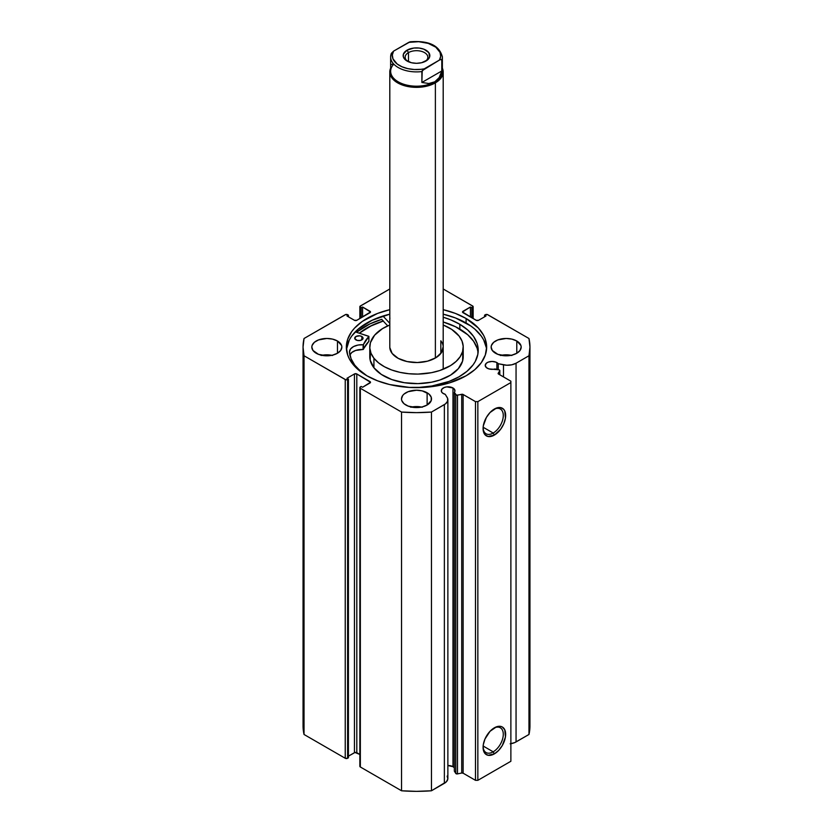 <?xml version="1.0" encoding="UTF-8"?>
<svg xmlns="http://www.w3.org/2000/svg" width="833" height="833" viewBox="0 0 833 833"><rect width="100%" height="100%" fill="white"/><g stroke="black" fill="none" stroke-linecap="round" stroke-linejoin="round"><path stroke-width="1.25" d="M498.936 369.81A1.333 0.771 180 0 1 499.415 369.987L499.81 370.581L498.28 373.871L510.879 381.191L510.879 382.545L477.85 401.621L475.487 401.621L462.815 394.342L456.474 395.154L454.339 392.426L454.339 771.139L454.339 392.426L454.922 391.271L454.204 388.938L452.975 387.97L452.975 766.683A6.841 3.946 0 0 0 447.873 765.527L452.975 766.683L452.975 387.97A6.841 3.946 180 0 1 454.974 390.76A6.841 3.946 180 0 1 454.339 392.426L455.786 394.727L455.786 773.44L454.339 771.139L455.786 773.44A1.333 0.771 0 0 0 457.494 773.899L455.786 773.44L455.786 394.727A1.333 0.771 180 0 0 457.494 395.186L461.711 394.301L461.711 773.014L457.494 773.899L457.494 395.186L457.494 773.899L461.711 773.014L461.711 394.301A1.333 0.771 180 0 1 463.117 394.478L463.117 773.191L461.711 773.014A1.333 0.771 0 0 1 463.117 773.191L475.487 780.334L463.117 773.191L463.117 394.478L475.487 401.621L477.85 401.621L477.85 780.334L475.487 780.334L475.487 401.621L475.487 780.334L477.85 780.334L510.879 761.268L477.85 780.334L477.85 401.621L510.879 382.545L510.879 381.191L498.509 374.038A1.333 0.771 180 0 1 498.113 373.496A1.333 0.771 180 0 1 498.196 373.236L499.727 370.8L499.727 374.746L499.727 370.8A1.333 0.771 180 0 0 499.81 370.539A1.333 0.771 180 0 0 499.415 369.987A1.333 0.771 180 0 0 498.936 369.81L494.958 368.977A6.841 3.946 180 0 1 487.232 368.186A6.841 3.946 180 0 1 485.223 365.395A6.841 3.946 180 0 1 489.45 361.751A6.841 3.946 180 0 1 496.905 362.605L496.905 369.383L496.905 362.605A6.841 3.946 180 0 1 498.269 363.729L498.269 369.675L498.269 363.729L495.864 362.116L492.064 361.449L488.263 362.116L486.378 363.198L485.223 365.395L486.378 367.592L488.909 368.894L498.936 369.81M447.144 776.075L447.831 778.97L446.394 781.76L431.452 790.777L431.452 412.064L444.364 404.609A11.964 6.914 180 0 0 447.873 399.725A11.964 6.914 180 0 0 447.144 397.362L445.239 394.342A6.841 3.946 180 0 1 443.302 393.551A6.841 3.946 180 0 1 441.292 390.76A6.841 3.946 180 0 1 445.52 387.106A6.841 3.946 180 0 1 452.975 387.97L446.8 386.887L444.333 387.47L441.813 389.25L441.428 391.531L442.448 392.957L445.239 394.342L447.613 398.299L447.581 401.214L445.478 403.87L431.452 412.064L416.5 412.637L401.548 412.064L360.345 388.272L360.345 386.908L361.168 386.429L362.584 387.251L370.508 382.274L356.805 373.965L354.441 373.965L347.007 378.255L348.423 379.077L345.778 379.765L304.035 355.764L303.045 347.132L304.035 338.5L345.778 314.499L348.423 315.186L347.007 315.999L354.441 320.299L356.805 320.299L370.508 311.979L362.584 307.013L361.168 307.825L359.981 306.305L389.802 288.978L360.345 305.992A1.666 0.968 180 0 0 359.856 306.669L359.856 318.529M454.339 767.807A6.841 3.946 0 0 0 452.975 766.683L454.204 767.651M493.188 751.824A14.296 8.247 120 0 0 503.288 734.654A14.296 8.247 120 0 0 493.761 728.167A14.296 8.247 -60 0 1 500.331 727.771A14.296 8.247 -60 0 1 502.518 739.225A14.296 8.247 -60 0 1 493.188 751.824L483.14 746.014L493.188 751.824A14.296 8.247 -60 0 1 486.035 752.532A14.296 8.247 -60 0 1 483.098 746.639A14.296 8.247 120 0 0 493.188 751.824L494.365 753.865L493.188 751.824M494.365 727.803A15.962 9.215 -60 0 1 505.652 734.321A15.962 9.215 -60 0 1 494.365 753.865L488.096 755.292L484.983 753.49L483.296 749.762L483.296 744.681L484.983 739.006L490.043 731.291L496.562 726.782L500.633 726.376L502.341 727.011L504.788 729.823L505.433 736.986L502.341 745.441L498.686 750.377L494.365 753.865A15.962 9.215 -60 0 1 483.078 747.347A15.962 9.215 -60 0 1 494.365 727.803L494.365 727.803M493.188 433.045A14.296 8.247 120 0 0 503.288 415.875A14.296 8.247 120 0 0 493.761 409.399A14.296 8.247 -60 0 1 500.331 409.003A14.296 8.247 -60 0 1 502.518 420.446A14.296 8.247 -60 0 1 493.188 433.045L483.14 427.246L493.188 433.045A14.296 8.247 -60 0 1 486.035 433.754A14.296 8.247 -60 0 1 483.098 427.86A14.296 8.247 120 0 0 493.188 433.045L494.365 435.086L493.188 433.045M494.365 409.024A15.962 9.215 -60 0 1 505.652 415.542A15.962 9.215 -60 0 1 494.365 435.086L488.096 436.513L484.983 434.711L483.296 430.994L483.296 425.902L486.389 417.448L490.043 412.512L496.562 408.003L500.633 407.597L503.746 409.399L504.788 411.054L505.433 418.208L503.746 423.882L500.633 429.276L494.365 435.086A15.962 9.215 -60 0 1 483.078 428.568A15.962 9.215 -60 0 1 494.365 409.024L494.365 409.024M466.105 318.487A70.159 40.505 180 0 1 486.659 347.132A70.159 40.505 180 0 1 443.343 384.554A70.159 40.505 180 0 1 366.895 375.777L377.526 380.806L389.657 384.554L409.628 387.439L423.372 387.439L436.867 385.887L449.57 382.857L466.105 375.777L474.831 369.633L481.318 362.636L485.306 355.035L486.659 347.132L485.306 339.229L483.64 335.376L478.371 328.035L466.105 318.487L455.474 313.447L443.198 309.668A70.159 40.505 180 0 1 466.105 318.487L466.105 322.985L466.105 318.487M486.555 349.381A70.159 40.505 0 0 0 466.105 322.985A70.159 40.505 0 0 0 443.198 314.166L455.474 317.946L470.728 325.932L474.831 329.118L481.318 336.126L483.64 339.864L486.316 347.653M331.846 355.306A15.015 8.674 0 0 0 321.83 355.306M337.459 340.999L337.459 353.265L340.707 350.454L341.853 347.132L341.561 345.435L337.459 340.999L332.586 339.125L326.838 338.458L318.498 339.926L314.353 342.311L312.115 345.435L311.823 347.132A15.015 8.674 180 0 1 321.09 339.125A15.015 8.674 180 0 1 337.459 340.999A15.015 8.674 180 0 1 341.853 347.132A15.015 8.674 180 0 1 332.586 355.139A15.015 8.674 180 0 1 316.217 353.265A15.015 8.674 180 0 1 311.823 347.132L312.969 350.454L318.498 354.337L326.838 355.806L332.586 355.139L337.459 353.265L337.459 340.999M421.508 407.066A15.015 8.674 0 0 0 411.492 407.066M427.121 392.77L427.121 405.025L431.223 400.59L431.223 397.206L428.985 394.082L422.248 390.885L416.5 390.229L408.16 391.687L404.015 394.082L402.631 395.581L401.485 398.892A15.015 8.674 180 0 1 410.752 390.885A15.015 8.674 180 0 1 427.121 392.77A15.015 8.674 180 0 1 431.515 398.892A15.015 8.674 180 0 1 422.248 406.91A15.015 8.674 180 0 1 405.879 405.025A15.015 8.674 180 0 1 401.485 398.892L401.777 400.59L404.015 403.713L408.16 406.108L416.5 407.566L422.248 406.91L427.121 405.025L427.121 392.77M511.17 355.306A15.015 8.674 0 0 0 501.154 355.306M516.783 340.999L516.783 353.265L520.031 350.454L521.177 347.132L520.885 345.435L516.783 340.999L511.91 339.125L506.162 338.458L497.822 339.926L493.677 342.311L491.439 345.435L491.147 347.132A15.015 8.674 180 0 1 500.414 339.125A15.015 8.674 180 0 1 516.783 340.999A15.015 8.674 180 0 1 521.177 347.132A15.015 8.674 180 0 1 511.91 355.139A15.015 8.674 180 0 1 495.541 353.265A15.015 8.674 180 0 1 491.147 347.132L492.293 350.454L497.822 354.337L506.162 355.806L511.91 355.139L516.783 353.265L516.783 340.999M473.144 318.529L473.144 306.669A1.666 0.968 180 0 0 472.655 305.992L443.198 288.978L473.019 306.305L471.832 307.825L470.416 307.013L462.492 311.979L476.195 320.299L478.559 320.299L485.993 315.999L484.577 315.186L487.222 314.499L528.965 338.5L529.955 347.132L528.965 355.764L516.054 363.219L511.806 364.802L506.808 365.229L498.269 363.729L503.496 364.823L503.496 376.922L503.496 364.823A11.964 6.914 180 0 0 516.054 363.219L528.965 355.764L528.965 734.477L514.773 742.578L510.181 743.796M389.802 309.668L377.526 313.447L362.272 321.434L354.629 328.035L351.682 331.628L347.694 339.229L346.341 347.132L347.694 355.035L349.36 358.888L354.629 366.228L366.895 375.777A70.159 40.505 180 0 1 346.341 347.132A70.159 40.505 180 0 1 389.802 309.668M447.873 399.725L447.873 778.438A11.964 6.914 0 0 1 444.364 783.322L444.364 404.609L444.364 783.322L431.452 790.777L416.5 791.35L401.548 790.777L360.345 766.985L359.981 765.944M303.045 725.845L303.045 347.132A113.455 65.505 180 0 0 304.035 355.764L304.035 734.477L303.045 725.845A113.455 65.505 0 0 0 304.035 734.477L345.237 758.269L345.237 379.556L345.237 758.269L304.035 734.477L304.035 355.764L345.237 379.556A1.666 0.968 180 0 0 347.6 379.556L347.6 758.269L345.237 758.269A1.666 0.968 0 0 0 347.6 758.269L348.423 757.791L348.423 379.077L348.423 757.791L347.6 758.269L347.6 379.556L348.423 379.077L347.007 378.255L354.441 373.965A1.666 0.968 180 0 1 356.805 373.965L356.805 752.688L359.856 754.448L354.983 752.48L348.423 756.156L354.441 752.688L354.441 373.965L354.441 752.688A1.666 0.968 0 0 1 356.805 752.688L356.805 373.965L370.019 381.597L370.019 382.961L362.584 387.251L361.168 386.429L360.345 386.908A1.666 0.968 180 0 0 359.856 387.595A1.666 0.968 180 0 0 360.345 388.272L401.548 412.064L401.548 790.777L360.345 766.985L360.345 388.272L360.345 766.985A1.666 0.968 0 0 1 359.856 766.308L359.856 387.595M473.144 306.669A1.666 0.968 180 0 1 472.655 307.356L471.832 307.825L471.832 317.779L471.832 307.825L470.416 307.013L470.416 316.957L470.416 307.013L462.981 311.303A1.666 0.968 180 0 0 462.492 311.979A1.666 0.968 180 0 0 462.981 312.667L462.981 311.303L462.981 312.667L476.195 320.299A1.666 0.968 180 0 0 478.559 320.299L485.993 315.999L484.577 315.186L484.577 316.821L484.577 315.186L485.4 314.707A1.666 0.968 180 0 1 487.763 314.707L528.965 338.5A113.455 65.505 180 0 1 529.955 347.132A113.455 65.505 180 0 1 528.965 355.764L528.965 734.477A113.455 65.505 0 0 0 529.955 725.845L528.965 734.477L516.054 741.932L516.054 363.219L516.054 741.932A11.964 6.914 0 0 1 510.879 743.692M359.856 306.669A1.666 0.968 180 0 0 360.345 307.356L360.345 318.248L360.345 307.356L361.168 307.825L362.584 307.013L370.019 311.303L370.019 312.667L356.805 320.299A1.666 0.968 180 0 1 354.441 320.299L347.007 315.999L348.423 315.186L347.6 314.707A1.666 0.968 180 0 0 345.237 314.707L304.035 338.5A113.455 65.505 180 0 0 303.045 347.132M511.91 355.472L506.162 354.806L500.414 355.472M422.248 407.233L416.5 406.577L410.752 407.233M332.586 355.472L326.838 354.806L321.09 355.472M510.879 761.268L510.879 382.545L510.879 761.268M472.655 307.356L472.655 318.248L472.655 307.356M361.168 307.825L361.168 317.779L361.168 307.825M362.584 307.013L362.584 316.957L362.584 307.013M348.423 315.186L348.423 316.821L348.423 315.186M370.019 311.303A1.666 0.968 180 0 1 370.508 311.979A1.666 0.968 180 0 1 370.019 312.667L370.019 311.303M370.019 381.597A1.666 0.968 180 0 1 370.508 382.274A1.666 0.968 180 0 1 370.019 382.961L370.019 381.597M389.802 314.166A70.159 40.505 0 0 0 346.445 349.381L349.36 339.864L351.682 336.126L358.169 329.118L371.997 320.32L389.802 314.166M381.649 319.362L387.73 325.88L381.649 319.362A73.408 42.379 0 0 0 356.482 332.263L369.925 323.902L381.889 319.289M383.19 321.017A70.159 40.505 180 0 0 359.325 333.19L371.997 325.359L383.43 320.944M431.452 412.064A113.455 65.505 180 0 1 401.548 412.064L401.548 790.777A113.455 65.505 0 0 0 431.452 790.777L431.452 412.064M440.834 340.791L440.834 353.473L440.834 340.791A26.698 15.411 180 0 1 443.198 347.132A26.698 15.411 180 0 1 422.123 362.199A26.698 15.411 180 0 1 392.166 353.473A26.698 15.411 180 0 1 389.802 347.132L389.802 71.95A26.698 15.411 180 0 1 390.635 68.129A26.698 15.411 -0 0 0 403.287 85.341A26.698 15.411 -0 0 0 435.378 82.842A26.698 15.411 -0 0 0 442.365 68.129A26.698 15.411 180 0 1 443.198 71.95A26.698 15.411 180 0 1 435.378 82.842L435.378 358.034L435.378 82.842A26.698 15.411 180 0 1 406.285 86.184A26.698 15.411 180 0 1 389.802 71.95M463.221 347.132A46.721 26.968 180 0 0 459.077 336.032L451.663 329.368L443.198 324.995A46.721 26.968 180 0 1 459.077 336.032L462.013 341.041L463.19 346.278L462.586 351.557L460.201 356.659L456.14 361.397L450.559 365.593L439.814 370.508L431.463 372.684L417.968 374.09L408.836 373.736L399.986 372.361L391.781 370.019L384.523 366.791L378.494 362.813L373.923 358.232L373.923 367.769A46.721 26.968 0 0 0 426.34 383.034A46.721 26.968 0 0 0 463.221 356.67L463.221 347.132A46.721 26.968 180 0 1 426.34 373.496A46.721 26.968 180 0 1 373.923 358.232A46.721 26.968 180 0 1 369.779 347.132A46.721 26.968 180 0 1 389.802 324.995L382.441 328.671L374.631 335.168L370.414 342.707L369.81 347.986L370.987 353.223L373.923 358.232L373.923 367.769L381.337 374.423L391.781 379.556L404.359 382.711L417.968 383.628L431.463 382.222L439.814 380.046L450.559 375.131L458.369 368.623L462.586 361.095L462.825 353.182M359.398 333.221A70.076 40.453 180 0 1 383.232 321.059L370.362 326.213L359.398 333.221M370.414 352.244L370.175 360.158L373.923 367.769A46.721 26.968 0 0 1 369.779 356.67L369.779 347.132M389.823 347.621L392.166 353.473L398.226 358.367L407.066 361.553L417.343 362.532L427.485 361.178L435.961 357.68L441.469 352.578L443.177 346.643M408.482 52.604A11.35 6.549 -0 0 0 407.826 61.455A11.35 6.549 180 0 1 405.15 57.238A11.35 6.549 180 0 1 408.482 52.604L408.482 61.757L408.482 52.604A11.35 6.549 180 0 1 420.842 51.188A11.35 6.549 180 0 1 427.85 57.238A11.35 6.549 180 0 1 425.174 61.455A11.35 6.549 -0 0 0 424.174 52.417A11.35 6.549 -0 0 0 408.482 52.604L407.066 50.157L408.482 52.604M425.934 61.048A13.349 7.705 180 0 1 407.066 61.048A13.349 7.705 180 0 1 407.066 50.157L403.411 54.093L403.411 57.102L405.4 59.882L411.387 62.725L416.5 63.308L421.613 62.725L427.6 59.882L429.589 57.102L428.828 52.656L423.914 49.189L419.103 48.043L413.897 48.043L407.066 50.157A13.349 7.705 180 0 1 425.934 50.157A13.349 7.705 180 0 1 425.934 61.048L425.934 61.048M441.792 68.16A25.865 14.932 180 0 1 434.784 81.821L435.378 82.842L434.784 81.821A25.865 14.932 180 0 1 401.006 83.217A25.865 14.932 180 0 1 393.801 64.12M442.365 56.967A25.865 14.932 180 0 1 441.792 60.07L441.792 70.972L439.23 77.521L434.784 81.821A25.865 14.932 -0 0 0 442.365 71.263L442.365 56.967C439.449 45.43 428.735 40.369 410.2 41.785M391.302 53.406L391.208 53.853A25.865 14.932 -0 0 0 390.646 57.362A25.865 14.932 -0 0 0 421.883 71.565L424.257 68.827A24.188 13.963 180 0 1 399.392 65.474A24.188 13.963 180 0 1 393.582 51.125L391.302 53.406L390.635 56.967L390.635 71.263A25.865 14.932 -0 0 0 406.608 85.06A25.865 14.932 -0 0 0 434.784 81.821L428.839 83.519L421.883 82.467L421.883 71.565A25.865 14.932 180 0 1 390.635 56.967A25.865 14.932 180 0 1 391.208 53.853L393.582 51.125L410.159 41.796L408.743 42.368L418.687 41.692L428.256 43.389L435.815 47.189L440.063 52.427L440.667 56.28L439.418 60.08L440.824 59.507L441.792 60.07L441.792 70.972L421.883 82.467L422.206 70.659L439.418 60.08L424.257 68.827L421.009 69.326L414.313 69.514L407.785 68.629L401.933 66.755L397.185 64.016L392.937 58.779L392.333 54.926L393.582 51.125L408.743 42.368A24.188 13.963 180 0 1 433.608 45.721A24.188 13.963 180 0 1 439.418 60.08L440.824 59.507L441.792 60.07A25.865 14.932 -0 0 0 442.354 56.571M441.792 70.972L439.23 77.521L434.784 81.821L428.839 83.519L421.883 82.467L441.792 70.972M392.239 64.162L391.208 64.755M410.794 41.827L410.159 41.796M368.915 341.186L368.821 336.303L355.264 331.867L368.915 336.417L363.386 344.643L357.971 345.07L353.546 346.57L350.537 348.985L349.464 351.89L351.037 358.627L354.712 365.093L360.356 371.06L366.53 375.568A64.401 37.183 180 0 1 349.464 351.89L349.475 351.89A12.464 7.195 180 0 1 363.084 344.727L363.084 349.496L355.618 350.454L351.828 352.453L349.745 355.17M355.899 339.885A4.175 2.405 180 0 1 354.712 338.198A4.175 2.405 180 0 1 357.305 335.97A4.175 2.405 180 0 1 361.855 336.511L361.855 339.885L361.855 336.511L359.741 335.834L355.962 336.48L354.785 338.646L357.242 340.416L360.439 340.426L362.959 338.687L361.855 336.511A4.175 2.405 180 0 1 363.053 338.198A4.175 2.405 180 0 1 360.46 340.426A4.175 2.405 180 0 1 355.899 339.885M359.471 340.582A4.175 2.405 0 0 0 358.294 340.582M459.826 324.297A64.401 37.183 180 0 1 478.215 350.318A64.401 37.183 180 0 1 408.493 387.376L419.457 387.355L431.869 386.012L449.039 381.441L458.879 376.88L466.99 371.299L473.05 364.906L475.247 361.48L477.84 354.348L477.975 347.059L477.111 343.446L473.571 336.449L467.729 329.983L459.826 324.297L459.826 329.066L459.826 324.297L450.851 319.893L443.198 317.227A64.401 37.183 180 0 1 459.826 324.297M478.09 352.703A64.401 37.183 -0 0 0 459.826 329.066A64.401 37.183 -0 0 0 443.198 321.996L455.516 326.744L467.729 334.751L473.571 341.207L477.111 348.204L477.975 351.828M389.802 323.329L382.993 316.04L389.802 323.329M389.886 317.862L389.875 318.8M368.915 336.438L368.873 341.301A54.562 31.498 -0 0 0 363.438 349.35L363.438 344.581A54.562 31.498 180 0 1 368.873 336.532L368.873 341.301L363.084 349.496A12.464 7.195 0 0 0 349.881 354.837M361.158 344.977L361.782 344.695M359.741 340.603L358.107 340.593M363.084 344.727L363.084 349.496L363.084 344.727M529.955 725.845L529.955 347.132M499.81 374.798L499.81 370.539M443.198 71.95L443.198 369.269"/></g></svg>
